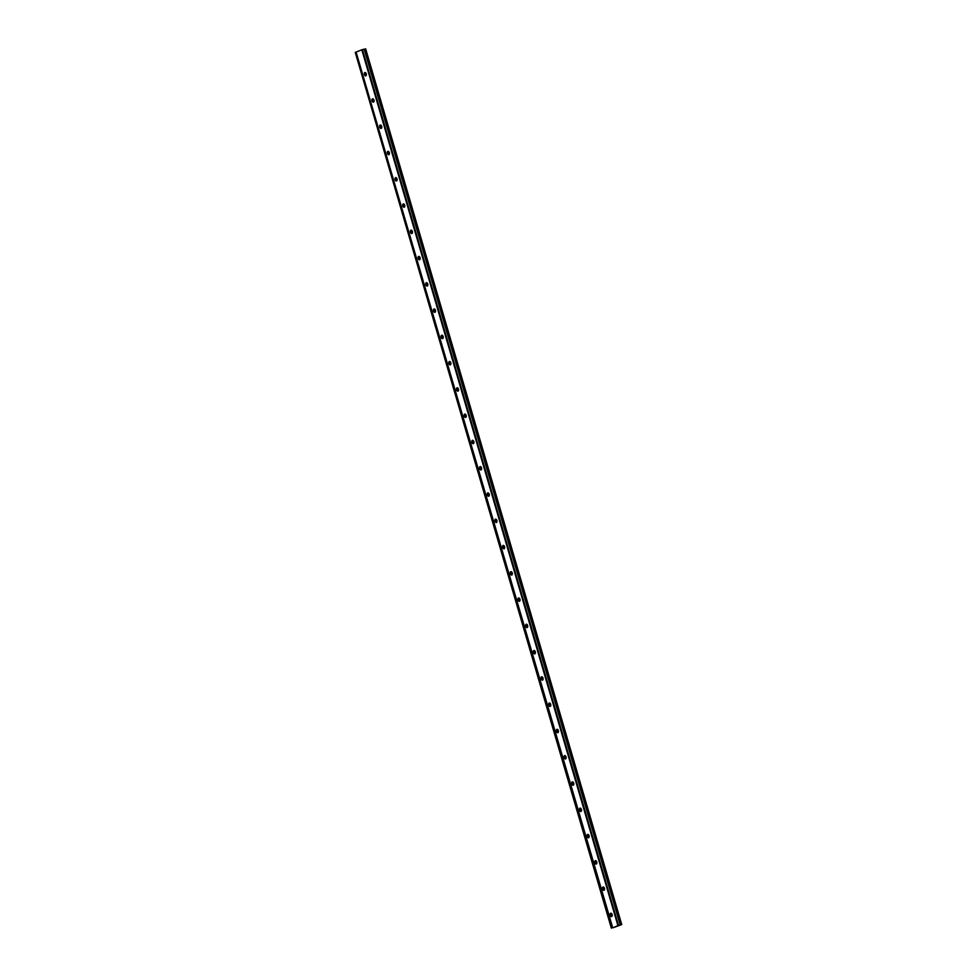 <?xml version="1.0" encoding="UTF-8"?>
<svg xmlns="http://www.w3.org/2000/svg" width="977" height="977" viewBox="0 0 977 977"><rect width="100%" height="100%" fill="white"/><g stroke="black" fill="none" stroke-linecap="round" stroke-linejoin="round"><path stroke-width="1.47" d="M604.433 889.815A1.734 1.014 76.5 0 1 603.798 887.165M603.981 890.303A1.734 1.014 76.5 0 1 603.908 890.328A1.734 1.014 76.5 0 1 602.528 888.948A1.734 1.014 76.5 0 1 603.004 886.969A1.734 1.014 76.5 0 1 603.09 886.945A1.734 1.014 76.5 0 1 604.458 888.325A1.734 1.014 76.5 0 1 603.981 890.303M612.115 916.084A1.734 1.014 76.5 0 1 611.48 913.446M611.663 916.573A1.734 1.014 76.5 0 1 611.59 916.597A1.734 1.014 76.5 0 1 610.21 915.217A1.734 1.014 76.5 0 1 610.698 913.251A1.734 1.014 76.5 0 1 610.772 913.214A1.734 1.014 76.5 0 1 612.139 914.606A1.734 1.014 76.5 0 1 611.663 916.573M596.739 863.534A1.734 1.014 76.5 0 1 596.117 860.896M596.3 864.034A1.734 1.014 76.5 0 1 596.214 864.059A1.734 1.014 76.5 0 1 594.846 862.667A1.734 1.014 76.5 0 1 595.323 860.7A1.734 1.014 76.5 0 1 595.408 860.676A1.734 1.014 76.5 0 1 596.776 862.056A1.734 1.014 76.5 0 1 596.3 864.034M589.058 837.265A1.734 1.014 76.5 0 1 588.435 834.627M588.618 837.753A1.734 1.014 76.5 0 1 588.533 837.777A1.734 1.014 76.5 0 1 587.165 836.397A1.734 1.014 76.5 0 1 587.641 834.431A1.734 1.014 76.5 0 1 587.727 834.407A1.734 1.014 76.5 0 1 589.094 835.787A1.734 1.014 76.5 0 1 588.618 837.753M581.376 810.995A1.734 1.014 76.5 0 1 580.741 808.358M580.936 811.484A1.734 1.014 76.5 0 1 580.851 811.508A1.734 1.014 76.5 0 1 579.483 810.128A1.734 1.014 76.5 0 1 579.959 808.162A1.734 1.014 76.5 0 1 580.045 808.138A1.734 1.014 76.5 0 1 581.413 809.518A1.734 1.014 76.5 0 1 580.936 811.484M573.694 784.726A1.734 1.014 76.5 0 1 573.059 782.088M573.255 785.215A1.734 1.014 76.5 0 1 573.169 785.239A1.734 1.014 76.5 0 1 571.801 783.859A1.734 1.014 76.5 0 1 572.278 781.881A1.734 1.014 76.5 0 1 572.363 781.856A1.734 1.014 76.5 0 1 573.731 783.236A1.734 1.014 76.5 0 1 573.255 785.215M566.013 758.445A1.734 1.014 76.5 0 1 565.378 755.807M565.573 758.946A1.734 1.014 76.5 0 1 565.488 758.97A1.734 1.014 76.5 0 1 564.12 757.578A1.734 1.014 76.5 0 1 564.596 755.612A1.734 1.014 76.5 0 1 564.682 755.587A1.734 1.014 76.5 0 1 566.049 756.967A1.734 1.014 76.5 0 1 565.573 758.946M558.331 732.176A1.734 1.014 76.5 0 1 557.696 729.538M557.891 732.665A1.734 1.014 76.5 0 1 557.806 732.689A1.734 1.014 76.5 0 1 556.438 731.309A1.734 1.014 76.5 0 1 556.914 729.343A1.734 1.014 76.5 0 1 557 729.318A1.734 1.014 76.5 0 1 558.368 730.698A1.734 1.014 76.5 0 1 557.891 732.665M550.649 705.907A1.734 1.014 76.5 0 1 550.014 703.269M550.21 706.395A1.734 1.014 76.5 0 1 550.124 706.42A1.734 1.014 76.5 0 1 548.756 705.04A1.734 1.014 76.5 0 1 549.233 703.074A1.734 1.014 76.5 0 1 549.318 703.049A1.734 1.014 76.5 0 1 550.686 704.429A1.734 1.014 76.5 0 1 550.21 706.395M542.968 679.638A1.734 1.014 76.5 0 1 542.333 677M542.528 680.126A1.734 1.014 76.5 0 1 542.443 680.151A1.734 1.014 76.5 0 1 541.075 678.771A1.734 1.014 76.5 0 1 541.551 676.792A1.734 1.014 76.5 0 1 541.637 676.768A1.734 1.014 76.5 0 1 543.004 678.16A1.734 1.014 76.5 0 1 542.528 680.126M535.286 653.357A1.734 1.014 76.5 0 1 534.651 650.719M534.846 653.857A1.734 1.014 76.5 0 1 534.761 653.882A1.734 1.014 76.5 0 1 533.393 652.489A1.734 1.014 76.5 0 1 533.869 650.523A1.734 1.014 76.5 0 1 533.943 650.499A1.734 1.014 76.5 0 1 535.323 651.879A1.734 1.014 76.5 0 1 534.846 653.857M527.604 627.087A1.734 1.014 76.5 0 1 526.969 624.45M527.153 627.576A1.734 1.014 76.5 0 1 527.079 627.6A1.734 1.014 76.5 0 1 525.711 626.22A1.734 1.014 76.5 0 1 526.188 624.254A1.734 1.014 76.5 0 1 526.261 624.23A1.734 1.014 76.5 0 1 527.641 625.61A1.734 1.014 76.5 0 1 527.153 627.576M519.923 600.818A1.734 1.014 76.5 0 1 519.288 598.18M519.471 601.307A1.734 1.014 76.5 0 1 519.398 601.331A1.734 1.014 76.5 0 1 518.018 599.951A1.734 1.014 76.5 0 1 518.506 597.985A1.734 1.014 76.5 0 1 518.579 597.961A1.734 1.014 76.5 0 1 519.959 599.341A1.734 1.014 76.5 0 1 519.471 601.307M512.241 574.549A1.734 1.014 76.5 0 1 511.606 571.911M511.789 575.038A1.734 1.014 76.5 0 1 511.716 575.062A1.734 1.014 76.5 0 1 510.336 573.682A1.734 1.014 76.5 0 1 510.824 571.704A1.734 1.014 76.5 0 1 510.898 571.679A1.734 1.014 76.5 0 1 512.278 573.072A1.734 1.014 76.5 0 1 511.789 575.038M504.559 548.268A1.734 1.014 76.5 0 1 503.924 545.63M504.108 548.769A1.734 1.014 76.5 0 1 504.034 548.793A1.734 1.014 76.5 0 1 502.654 547.413A1.734 1.014 76.5 0 1 503.143 545.435A1.734 1.014 76.5 0 1 503.216 545.41A1.734 1.014 76.5 0 1 504.584 546.79A1.734 1.014 76.5 0 1 504.108 548.769M496.878 521.999A1.734 1.014 76.5 0 1 496.243 519.361M496.426 522.487A1.734 1.014 76.5 0 1 496.353 522.512A1.734 1.014 76.5 0 1 494.973 521.132A1.734 1.014 76.5 0 1 495.461 519.166A1.734 1.014 76.5 0 1 495.534 519.141A1.734 1.014 76.5 0 1 496.902 520.521A1.734 1.014 76.5 0 1 496.426 522.487M489.196 495.73A1.734 1.014 76.5 0 1 488.561 493.092M488.744 496.218A1.734 1.014 76.5 0 1 488.659 496.243A1.734 1.014 76.5 0 1 487.291 494.863A1.734 1.014 76.5 0 1 487.767 492.897A1.734 1.014 76.5 0 1 487.853 492.872A1.734 1.014 76.5 0 1 489.221 494.252A1.734 1.014 76.5 0 1 488.744 496.218M481.502 469.461A1.734 1.014 76.5 0 1 480.879 466.823M481.063 469.949A1.734 1.014 76.5 0 1 480.977 469.974A1.734 1.014 76.5 0 1 479.609 468.594A1.734 1.014 76.5 0 1 480.086 466.615A1.734 1.014 76.5 0 1 480.171 466.591A1.734 1.014 76.5 0 1 481.539 467.983A1.734 1.014 76.5 0 1 481.063 469.949M473.821 443.179A1.734 1.014 76.5 0 1 473.198 440.542M473.381 443.68A1.734 1.014 76.5 0 1 473.295 443.705A1.734 1.014 76.5 0 1 471.928 442.325A1.734 1.014 76.5 0 1 472.404 440.346A1.734 1.014 76.5 0 1 472.489 440.322A1.734 1.014 76.5 0 1 473.857 441.702A1.734 1.014 76.5 0 1 473.381 443.68M466.139 416.91A1.734 1.014 76.5 0 1 465.504 414.272M465.699 417.399A1.734 1.014 76.5 0 1 465.614 417.435A1.734 1.014 76.5 0 1 464.246 416.043A1.734 1.014 76.5 0 1 464.722 414.077A1.734 1.014 76.5 0 1 464.808 414.053A1.734 1.014 76.5 0 1 466.176 415.433A1.734 1.014 76.5 0 1 465.699 417.399M458.457 390.641A1.734 1.014 76.5 0 1 457.822 388.003M458.018 391.13A1.734 1.014 76.5 0 1 457.932 391.154A1.734 1.014 76.5 0 1 456.564 389.774A1.734 1.014 76.5 0 1 457.041 387.808A1.734 1.014 76.5 0 1 457.126 387.784A1.734 1.014 76.5 0 1 458.494 389.164A1.734 1.014 76.5 0 1 458.018 391.13M450.776 364.372A1.734 1.014 76.5 0 1 450.141 361.734M450.336 364.861A1.734 1.014 76.5 0 1 450.25 364.885A1.734 1.014 76.5 0 1 448.883 363.505A1.734 1.014 76.5 0 1 449.359 361.527A1.734 1.014 76.5 0 1 449.444 361.502A1.734 1.014 76.5 0 1 450.812 362.894A1.734 1.014 76.5 0 1 450.336 364.861M443.094 338.091A1.734 1.014 76.5 0 1 442.459 335.453M442.654 338.592A1.734 1.014 76.5 0 1 442.569 338.616A1.734 1.014 76.5 0 1 441.201 337.236A1.734 1.014 76.5 0 1 441.677 335.258A1.734 1.014 76.5 0 1 441.763 335.233A1.734 1.014 76.5 0 1 443.131 336.613A1.734 1.014 76.5 0 1 442.654 338.592M435.412 311.822A1.734 1.014 76.5 0 1 434.777 309.184M434.973 312.31A1.734 1.014 76.5 0 1 434.887 312.347A1.734 1.014 76.5 0 1 433.519 310.955A1.734 1.014 76.5 0 1 433.996 308.988A1.734 1.014 76.5 0 1 434.081 308.964A1.734 1.014 76.5 0 1 435.449 310.344A1.734 1.014 76.5 0 1 434.973 312.31M427.731 285.553A1.734 1.014 76.5 0 1 427.096 282.915M427.291 286.041A1.734 1.014 76.5 0 1 427.205 286.066A1.734 1.014 76.5 0 1 425.838 284.686A1.734 1.014 76.5 0 1 426.314 282.719A1.734 1.014 76.5 0 1 426.399 282.695A1.734 1.014 76.5 0 1 427.767 284.075A1.734 1.014 76.5 0 1 427.291 286.041M420.049 259.284A1.734 1.014 76.5 0 1 419.414 256.646M419.597 259.772A1.734 1.014 76.5 0 1 419.524 259.797A1.734 1.014 76.5 0 1 418.156 258.416A1.734 1.014 76.5 0 1 418.632 256.438A1.734 1.014 76.5 0 1 418.706 256.414A1.734 1.014 76.5 0 1 420.086 257.806A1.734 1.014 76.5 0 1 419.597 259.772M412.367 233.002A1.734 1.014 76.5 0 1 411.732 230.364M411.915 233.503A1.734 1.014 76.5 0 1 411.842 233.527A1.734 1.014 76.5 0 1 410.474 232.147A1.734 1.014 76.5 0 1 410.951 230.169A1.734 1.014 76.5 0 1 411.024 230.145A1.734 1.014 76.5 0 1 412.404 231.525A1.734 1.014 76.5 0 1 411.915 233.503M404.686 206.733A1.734 1.014 76.5 0 1 404.051 204.095M404.234 207.222A1.734 1.014 76.5 0 1 404.16 207.258A1.734 1.014 76.5 0 1 402.78 205.866A1.734 1.014 76.5 0 1 403.269 203.9A1.734 1.014 76.5 0 1 403.342 203.875A1.734 1.014 76.5 0 1 404.722 205.255A1.734 1.014 76.5 0 1 404.234 207.222M397.004 180.464A1.734 1.014 76.5 0 1 396.369 177.826M396.552 180.953A1.734 1.014 76.5 0 1 396.479 180.977A1.734 1.014 76.5 0 1 395.099 179.597A1.734 1.014 76.5 0 1 395.587 177.631A1.734 1.014 76.5 0 1 395.661 177.606A1.734 1.014 76.5 0 1 397.041 178.986A1.734 1.014 76.5 0 1 396.552 180.953M389.322 154.195A1.734 1.014 76.5 0 1 388.687 151.557M388.87 154.684A1.734 1.014 76.5 0 1 388.797 154.708A1.734 1.014 76.5 0 1 387.417 153.328A1.734 1.014 76.5 0 1 387.906 151.35A1.734 1.014 76.5 0 1 387.979 151.325A1.734 1.014 76.5 0 1 389.347 152.717A1.734 1.014 76.5 0 1 388.87 154.684M381.641 127.914A1.734 1.014 76.5 0 1 381.006 125.276M381.189 128.414A1.734 1.014 76.5 0 1 381.115 128.439A1.734 1.014 76.5 0 1 379.735 127.059A1.734 1.014 76.5 0 1 380.212 125.08A1.734 1.014 76.5 0 1 380.297 125.056A1.734 1.014 76.5 0 1 381.665 126.436A1.734 1.014 76.5 0 1 381.189 128.414M373.959 101.645A1.734 1.014 76.5 0 1 373.324 99.007M373.507 102.133A1.734 1.014 76.5 0 1 373.422 102.17A1.734 1.014 76.5 0 1 372.054 100.778A1.734 1.014 76.5 0 1 372.53 98.811A1.734 1.014 76.5 0 1 372.616 98.787A1.734 1.014 76.5 0 1 373.983 100.167A1.734 1.014 76.5 0 1 373.507 102.133M366.265 75.376A1.734 1.014 76.5 0 1 365.642 72.738M365.825 75.864A1.734 1.014 76.5 0 1 365.74 75.888A1.734 1.014 76.5 0 1 364.372 74.508A1.734 1.014 76.5 0 1 364.848 72.542A1.734 1.014 76.5 0 1 364.934 72.518A1.734 1.014 76.5 0 1 366.302 73.898A1.734 1.014 76.5 0 1 365.825 75.864M613.275 927.698L617.904 925.537L361.82 49.79L362.43 49.607L364.348 49.168L620.346 924.999L364.641 49.119L365.654 48.85L621.653 924.596L613.275 927.698M611.419 928.113L355.347 52.367L356.092 52.074L612.176 927.808M356.092 52.074L612.664 927.613M356.581 51.879L361.82 49.79M362.43 49.607L618.514 925.341L620.248 924.926L364.165 49.192M365.251 48.935L621.543 924.621L365.459 48.874M621.335 924.669L620.725 924.853M618.514 925.341L617.904 925.537M355.262 52.416L611.346 928.15M364.348 49.168L620.432 924.901M365.654 48.85L621.738 924.584"/></g></svg>
